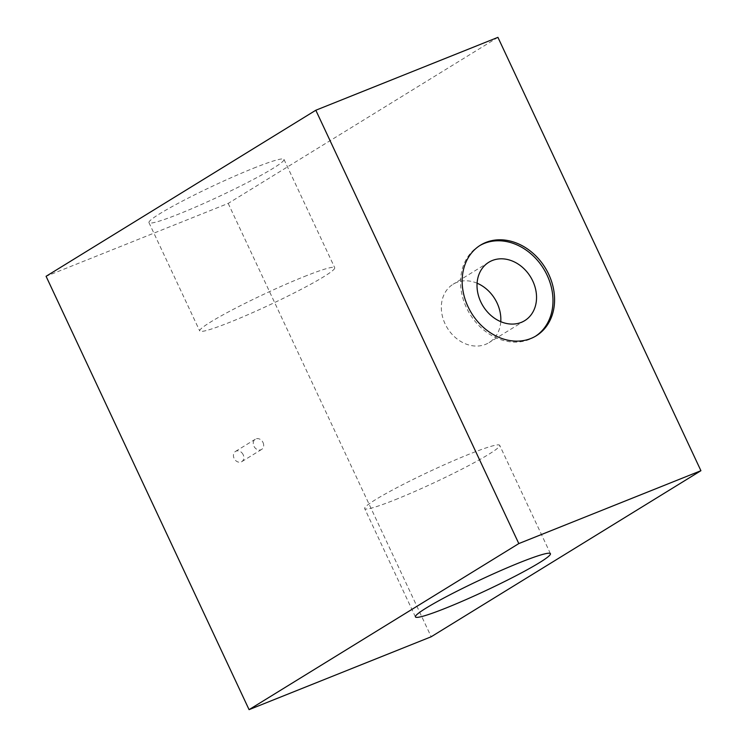 <?xml version="1.0" encoding="UTF-8"?>
<svg xmlns="http://www.w3.org/2000/svg" width="747" height="747" viewBox="0 0 747 747"><rect width="100%" height="100%" fill="white"/><g stroke="black" fill="none" stroke-linecap="round" stroke-linejoin="round"><path stroke-width="0.56" stroke-dasharray="3.73 2.8" d="M395.228 499.706A74.541 6.041 154.9 0 0 465.456 467.295A74.541 6.041 154.9 0 0 499.687 445.333A74.541 6.041 154.9 0 0 429.618 471.488A74.541 6.041 154.9 0 0 364.676 508.576A74.541 6.041 154.9 0 0 395.228 499.706M304.169 276.605A74.541 6.041 -25.1 0 1 334.721 267.734A74.541 6.041 -25.1 0 1 269.779 304.823A74.541 6.041 -25.1 0 1 199.72 330.977A74.541 6.041 -25.1 0 1 233.951 309.015A74.541 6.041 -25.1 0 1 304.169 276.605M253.42 168.262A74.541 6.041 -25.1 0 1 283.972 159.391A74.541 6.041 -25.1 0 1 219.03 196.48A74.541 6.041 -25.1 0 1 148.97 222.634A74.541 6.041 -25.1 0 1 183.202 200.672A74.541 6.041 -25.1 0 1 253.42 168.262M497.922 37.35L228.19 203.417L46.081 276.297M243.186 454.708A6.004 4.884 58.4 0 0 235.492 451.421A6.004 4.884 58.4 0 0 234.483 459.088A6.004 4.884 58.4 0 0 241.785 461.646A6.004 4.884 58.4 0 0 243.186 454.708M228.19 203.417L431.187 636.761M263.019 442.495A6.004 4.884 -121.6 0 1 261.618 449.433A6.004 4.884 -121.6 0 1 254.316 446.883A6.004 4.884 -121.6 0 1 255.325 439.208A6.004 4.884 -121.6 0 1 263.019 442.495M535.459 336.262A53.214 43.27 -121.6 0 1 534.675 336.757A53.214 43.27 -121.6 0 1 529.278 339.474A53.214 43.27 -121.6 0 1 468.08 310.911A53.214 43.27 -121.6 0 1 478.883 246.127A53.214 43.27 -121.6 0 1 479.677 245.651M477.09 283.206A34.269 27.863 58.4 0 0 453.112 284.243A34.269 27.863 58.4 0 0 445.081 323.834A34.269 27.863 58.4 0 0 489.052 342.612A34.269 27.863 58.4 0 0 500.77 321.668M550.436 553.667L499.687 445.333M415.425 616.91L364.676 508.576M148.97 222.634L199.72 330.977M283.972 159.391L334.721 267.734M241.785 461.646L261.618 449.433M235.492 451.421L255.325 439.208M534.675 336.757L536.262 335.786M478.883 246.127L480.47 245.156M488.809 262.262L453.112 284.243M524.749 320.631L489.052 342.612"/><path stroke-width="1.12" d="M445.978 608.039A74.541 6.041 154.9 0 0 516.205 575.629A74.541 6.041 154.9 0 0 550.436 553.667A74.541 6.041 154.9 0 0 480.368 579.821A74.541 6.041 154.9 0 0 415.425 616.91A74.541 6.041 154.9 0 0 445.978 608.039M315.813 110.239L46.081 276.297L249.078 709.65L518.81 543.583L315.813 110.239L497.922 37.35L700.919 470.703L518.81 543.583M700.919 470.703L431.187 636.761L249.078 709.65M530.865 338.494A53.214 43.27 -121.6 0 1 469.667 309.94A53.214 43.27 -121.6 0 1 480.47 245.156A53.214 43.27 -121.6 0 1 545.207 267.781A53.214 43.27 -121.6 0 1 536.262 335.786A53.214 43.27 -121.6 0 1 530.865 338.494M479.677 245.651A53.214 43.27 -121.6 0 1 543.62 268.761A53.214 43.27 -121.6 0 1 535.459 336.262M492.292 260.507A34.269 27.863 -121.6 0 1 531.705 278.911A34.269 27.863 -121.6 0 1 524.749 320.631A34.269 27.863 -121.6 0 1 480.779 301.853A34.269 27.863 -121.6 0 1 488.809 262.262A34.269 27.863 -121.6 0 1 492.292 260.507M500.77 321.668A34.269 27.863 58.4 0 0 477.09 283.206"/></g></svg>
